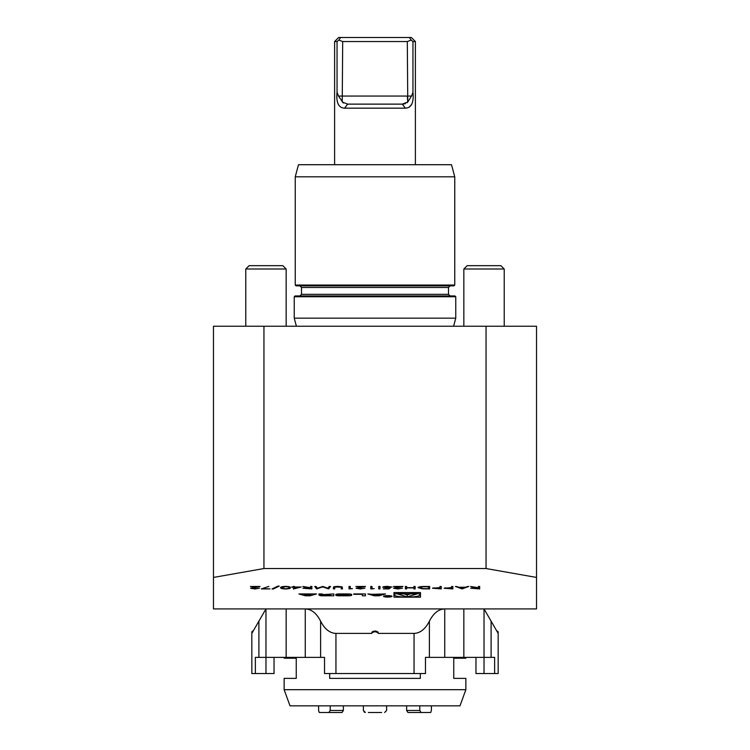 <?xml version="1.0" encoding="UTF-8"?>
<svg xmlns="http://www.w3.org/2000/svg" width="750" height="750" viewBox="0 0 750 750"><rect width="100%" height="100%" fill="white"/><g stroke="black" fill="none" stroke-linecap="round" stroke-linejoin="round"><path stroke-width="1.12" d="M468.788 586.453L462.084 588.909L455.381 586.453L458.85 587.241L465.262 587.241L468.788 586.453M439.978 586.453L441.253 586.453L441.244 588.909L432.553 588.253L439.978 587.587L439.978 586.453M413.888 586.453L415.153 586.453L415.153 588.909L413.888 588.909L413.888 587.906L406.641 587.906L406.641 588.909L405.366 588.909L405.366 586.453L406.641 586.453L406.641 587.653L413.888 587.653L413.888 586.453M394.856 588.225L397.922 588.722L402.469 588.15L397.856 588.975L393.591 588.244L399.984 586.706L393.412 586.453L403.012 586.453L394.856 588.225L395.034 587.644M390.506 587.681L389.062 588.909L383.259 588.909L388.069 588.656L388.828 588.009L382.716 587.259C382.941 586.725 384.581 586.434 387.647 586.388L391.959 587.081L387.572 586.641L383.991 587.269L390.506 587.681M378.731 586.453L379.997 586.453L379.997 588.909L378.731 588.909L378.731 586.453M372.028 588.656L374.203 588.656L370.763 588.909L370.763 586.453L372.028 586.453L372.028 588.656M357.347 588.225L360.413 588.722L364.959 588.15L360.347 588.975L356.081 588.244L362.475 586.706L355.903 586.453L365.503 586.453L357.347 588.225L357.525 587.644M350.278 588.656L352.453 588.656L349.012 588.909L349.012 586.453L350.287 586.453L350.278 588.656M342.244 586.912L342.488 588.909L341.222 588.909L341.166 587.109L334.847 587.053L334.697 588.909L333.431 588.909L333.431 587.428C333.159 586.828 334.622 586.491 337.819 586.388L342.244 586.912L342.488 588.909M341.222 587.438L340.978 586.575M327.9 588.225L329.259 586.453L330.534 586.453L328.669 588.909L322.65 586.894L316.641 588.909L314.766 586.453L316.041 586.453L317.391 588.216L322.781 586.453L327.9 588.225M310.603 586.453L311.869 586.453L311.869 588.909L302.991 588.253L307.997 587.587L302.803 586.453L309.572 587.587L310.603 587.587L310.603 586.453M280.697 587.681C280.35 586.978 281.972 586.547 285.581 586.388C289.134 586.556 290.709 586.987 290.306 587.681C290.719 588.375 289.144 588.806 285.581 588.975C281.972 588.806 280.35 588.384 280.697 587.681M372.45 594.309L367.828 593.934L374.391 595.8L378.956 595.8L385.519 593.934L372.45 594.309M387.787 597.075A4.237 0.741 180 0 0 392.025 596.334A4.237 0.741 180 0 0 387.787 595.603A4.237 0.741 180 0 0 383.541 596.334A4.237 0.741 180 0 0 387.787 597.075M353.728 594.309L362.344 594.309L362.344 595.8L365.456 595.8L365.456 593.934L353.728 593.934M335.859 595.388L337.5 595.744A14.953 2.597 180 0 0 340.781 595.8L346.744 595.8A14.953 2.597 180 0 0 350.025 595.744L351.666 595.388L351.666 594.347L350.025 593.991A14.953 2.597 180 0 0 346.744 593.934L340.781 593.934A14.953 2.597 180 0 0 337.5 593.991L335.859 594.347L335.859 594.966L347.213 594.309L348.553 594.544L348.553 595.191L335.859 595.266M322.725 594.412L322.584 594.675A14.953 2.597 180 0 0 320.578 594.731L318.938 595.087L320.578 595.744A14.953 2.597 180 0 0 323.859 595.8L333.806 595.8L333.806 593.934L322.05 594.684M322.725 594.647L322.584 594.628A14.953 2.597 180 0 1 320.578 594.572L318.938 594.216M322.05 593.934L318.938 593.934M322.05 594.216L323.391 594.45M298.875 593.934L305.438 595.8L310.003 595.8L316.566 593.934L298.875 593.934M420.469 592.566L393.956 592.566L393.956 597.169L420.469 597.169L420.469 592.566L420.469 595.181L419.944 595.181M486.056 568.538L536.531 577.434L536.531 608.916L213.469 608.916L213.469 577.434L263.944 568.538L486.056 568.538L486.056 326.241L536.531 326.241L536.531 577.434M251.888 588.225L254.953 588.722L259.5 588.15L254.887 588.975L250.622 588.244L257.016 586.706L250.434 586.453L260.044 586.453L251.888 588.225L252.066 587.644M263.456 588.656L270.009 588.909L261.309 588.909L268.922 586.406M279.253 586.106L273.337 588.975L272.006 588.975L277.913 586.106L279.253 586.106M294.469 587.016L301.172 587.016L293.456 588.975L293.203 587.269L291.572 587.016L293.203 587.016L293.203 586.453L294.469 586.453L294.469 587.016M418.05 587.653C418.322 586.866 420.731 586.462 425.269 586.453L429.656 586.453L429.647 588.909L422.316 588.825L418.05 587.653M451.575 586.453L452.85 586.453L452.841 588.909L444.15 588.253L451.575 587.587L451.575 586.453M478.397 586.453L479.662 586.453L479.662 588.909L470.784 588.253L475.8 587.587L470.606 586.453L477.366 587.587L478.397 587.587L478.397 586.453M213.469 577.434L213.469 326.241L486.056 326.241M298.491 164.709L451.509 164.709L454.753 176.822L295.247 176.822L298.491 164.709M454.753 285.047L295.247 285.047L296.053 285.853L453.947 285.853L454.753 285.047L454.753 176.822M375 285.853L450.113 285.853L448.5 287.475L301.5 287.475L299.887 285.853L375 285.853M375 295.95L454.959 295.95L455.766 296.756L294.234 296.756L295.041 295.95L375 295.95M296.4 326.241L294.234 318.159L455.766 318.159L455.766 296.756M263.944 326.241L263.944 568.538M274.041 657.375L274.041 673.538L251.831 673.538L251.831 631.809L252.638 631.059L252.638 632.006M377.953 632.006L378.375 633.403A4.369 4.369 0 0 0 371.625 633.403L372.047 632.006A5.119 5.119 0 0 1 377.953 632.006M494.625 673.538L494.625 657.375L484.031 657.375L484.031 608.916L498.169 633.403L498.169 673.538L475.959 673.538L475.959 657.375M484.031 673.538L484.031 657.375L425.475 657.375L425.475 673.538L324.525 673.538L324.525 657.375L255.375 657.375L255.375 673.538M251.831 633.403L265.969 608.916L265.969 673.538M305.259 657.375L305.259 608.916C311.4 609.141 316.519 613.219 320.606 621.159C324.694 629.1 329.803 633.178 335.944 633.403L335.944 673.538M414.056 673.538L414.056 633.403C420.197 633.178 425.306 629.1 429.394 621.159C433.481 613.219 438.6 609.141 444.741 608.916L444.741 657.375M414.056 633.403L378.375 633.403M371.625 633.403L335.944 633.403M245.775 269.006L286.153 269.006L282.816 265.669L249.122 265.669L245.775 269.006L245.775 326.241M286.153 269.006L286.153 326.241M504.225 269.006L463.847 269.006L467.184 265.669L500.878 265.669L504.225 269.006L504.225 326.241M497.362 632.006L497.362 631.059L498.169 631.809L498.169 633.403M445.238 164.709L304.762 164.709M334.613 41.541L338.653 37.5L411.347 37.5L415.387 41.541L412.95 41.541L412.95 92.278C413.962 102.572 411.441 107.869 405.394 108.169L344.606 108.169C338.559 107.888 336.047 102.591 337.05 92.278L337.05 41.541L334.613 41.541L334.613 164.672M409.2 107.259L411.844 104.109M412.641 101.625L412.856 100.481M409.369 37.5L411.197 40.125L407.306 41.541L342.694 41.541L342.234 102L347.644 104.128L402.356 104.128L407.766 102L411.525 96.056L412.95 92.278M407.306 41.541L407.766 102L407.044 102.75M337.05 92.278L338.475 96.056L407.306 96.056L407.766 102M405.384 103.688L402.356 104.128L405.394 108.169M343.359 103.05L338.475 96.056M342.694 41.541L338.803 40.125L340.631 37.5M347.644 104.128L344.606 108.169M412.95 41.541L411.197 40.125M338.803 40.125L337.05 41.541M330.216 705.844L330.216 710.484L328.903 712.5L319.284 712.5L335.409 712.5L319.284 712.5L318.6 710.484L318.6 705.844L318.6 710.484M328.903 712.5L342.056 712.5L343.369 710.484L343.369 705.844M406.631 705.844L406.631 710.484L407.944 712.5L421.097 712.5L419.784 710.484L419.784 705.844M430.716 712.5L414.591 712.5L430.716 712.5L431.4 710.484L430.716 712.5L421.097 712.5M381.656 712.5L368.344 712.5M365.381 712.5L363.384 710.484L364.425 712.256M335.409 712.5L342.056 712.5M407.944 712.5L414.591 712.5M386.616 705.844L386.616 710.484L384.619 712.5M431.4 705.844L431.4 710.484L431.4 705.844M363.384 705.844L363.384 710.484L363.384 705.844M459.984 705.844L290.016 705.844L284.137 689.691L465.863 689.691L459.984 705.844M465.863 689.691L465.863 678.375L453.75 678.375L453.75 658.191L465.863 658.191L465.863 657.375M420.328 673.538L420.328 678.375L329.672 678.375L329.672 673.538M284.137 657.375L284.137 658.191L296.25 658.191L296.25 678.375L284.137 678.375L284.137 689.691M393.956 592.566L393.956 595.181L394.481 595.181M420.066 594.872A12.853 2.231 180 0 0 407.213 592.631A12.853 2.231 180 0 0 394.359 594.872A12.853 2.231 180 0 0 407.213 597.103A12.853 2.231 180 0 0 420.066 594.872L420.066 592.875A12.853 2.231 180 0 0 419.944 592.566M394.481 592.566A12.853 2.231 180 0 0 394.359 592.875L394.359 594.872M407.213 596.878L417.253 593.859L397.172 593.859L407.213 596.878L407.213 594.891L410.644 593.859M403.781 593.859L407.213 594.891M307.725 595.519L304.537 594.609L310.903 594.609L307.725 595.519M305.438 594.862L305.438 595.8M310.003 594.862L310.003 595.8M333.806 593.934L333.806 595.8M330.684 594.45L330.684 595.425L322.05 595.031M330.684 594.797L323.391 594.797M348.553 593.953L348.553 594.544M338.972 593.953L338.972 594.544M365.456 593.934L365.456 595.8M387.787 596.934A3.431 0.6 180 0 0 391.219 596.334A3.431 0.6 180 0 0 387.787 595.744A3.431 0.6 180 0 0 384.347 596.334A3.431 0.6 180 0 0 387.787 596.934M387.206 596.325L385.997 596.569L389.428 596.822L389.428 595.922L385.659 595.922L387.206 596.213M389.428 595.922L389.428 596.822M388.894 596.719L386.653 596.569L388.894 596.719M378.956 594.862L378.956 595.8M374.391 594.862L374.391 595.8M376.669 595.519L373.491 594.609L379.856 594.609L376.669 595.519M258.938 588.15L257.963 588.375M252.094 588.403L250.763 588.038M257.897 586.453L257.016 586.613M263.456 588.506L262.481 588.506M278.428 586.106L273.337 588.975M273.337 588.572L272.822 588.572M290.278 587.484L288.384 588.384M282.694 588.375L280.734 587.484M282.684 586.584L281.972 587.681C281.644 588.225 282.834 588.572 285.534 588.722C288.263 588.572 289.425 588.225 289.031 587.681C289.425 587.137 288.263 586.791 285.534 586.641L281.972 587.681M289.031 587.681L288.384 586.575M299.606 587.016L294.469 587.269L294.469 588.337L293.456 588.975M294.469 587.269L294.469 587.944M298.688 587.016L294.469 588.337M311.869 586.453L311.869 588.909M311.869 588.506L310.603 588.506M304.331 588.356L303.141 588.056M308.888 587.438L304.256 588.253L310.603 588.656L310.603 587.841L308.016 587.831M304.341 587.747L304.256 588.253M330.225 586.453L328.669 588.909M328.481 588.506L322.65 586.894M322.65 586.5L316.828 588.909M316.641 588.506L315.075 586.453M342.488 588.506L341.222 588.506M335.016 586.575L334.847 587.053M334.847 586.659L334.697 588.909M334.697 588.506L333.431 588.506M350.278 588.516L349.012 588.516M350.287 586.453L350.287 588.263M364.397 588.15L363.422 588.375M357.553 588.403L356.231 588.038M363.356 586.453L362.475 586.622M372.028 588.516L370.763 588.516M372.028 586.453L372.028 588.263M379.997 586.453L379.997 588.909M379.997 588.516L378.731 588.516M390 587.719L389.062 588.909M389.062 588.516L388.238 588.516M384.197 587.475L382.838 587.062M384.309 586.603L383.991 587.269M401.906 588.15L400.931 588.375M395.062 588.403L393.741 588.038M400.866 586.453L399.984 586.622M415.153 586.453L415.153 588.909M415.153 588.516L413.888 588.516M406.641 588.909L406.641 587.906M406.641 588.516L405.366 588.516M406.641 586.453L406.641 587.25M429.647 586.453L429.647 588.909M429.647 588.516L428.381 588.516M420.047 588.178L418.125 587.456M420.009 586.753L419.325 587.653L423.047 588.591L428.381 588.656L428.381 586.706L422.719 586.772L419.325 587.653M441.253 586.453L441.244 588.909M441.244 588.516L439.978 588.516M433.912 588.366L432.694 588.047M433.903 587.747L433.819 588.253L439.978 588.656L439.978 587.841L433.819 588.253M452.85 586.453L452.841 588.909M452.841 588.516L451.575 588.516M445.509 588.366L444.291 588.047M445.5 587.747L445.416 588.253L451.575 588.656L451.575 587.841L445.416 588.253M467.709 586.453L462.084 588.909M461.906 588.516L456.441 586.453M459.516 587.494L462.009 588.431L464.569 587.494L459.516 587.241M479.662 586.453L479.662 588.909M479.662 588.516L478.397 588.516M472.134 588.356L470.944 588.056M476.681 587.438L475.8 587.438M472.134 587.747L472.05 588.253L478.397 588.656L478.397 587.841L472.05 588.253M301.5 287.475L301.5 294.337L448.5 294.337L448.5 287.475M258.9 621.159L258.9 657.375M320.606 657.375L320.606 621.159M429.394 621.159L429.394 657.375M491.1 657.375L491.1 621.159M463.847 608.916L463.847 657.375M286.153 608.916L286.153 657.375M407.306 96.056L411.525 96.056M330.216 710.484L343.369 710.484M419.784 710.484L406.631 710.484M320.578 594.731L320.578 595.744M320.578 593.934L320.578 594.572M337.5 595.266L337.5 595.744M350.025 593.991L350.025 595.744M295.247 285.047L295.247 176.822M448.5 294.337L450.113 295.95M301.5 294.337L299.887 295.95M294.234 318.159L294.234 296.756M453.6 326.241L455.766 318.159M253.172 631.087L252.638 631.059M463.847 269.006L463.847 326.241M496.828 631.087L497.362 631.059M415.387 41.541L415.387 164.588"/></g></svg>
